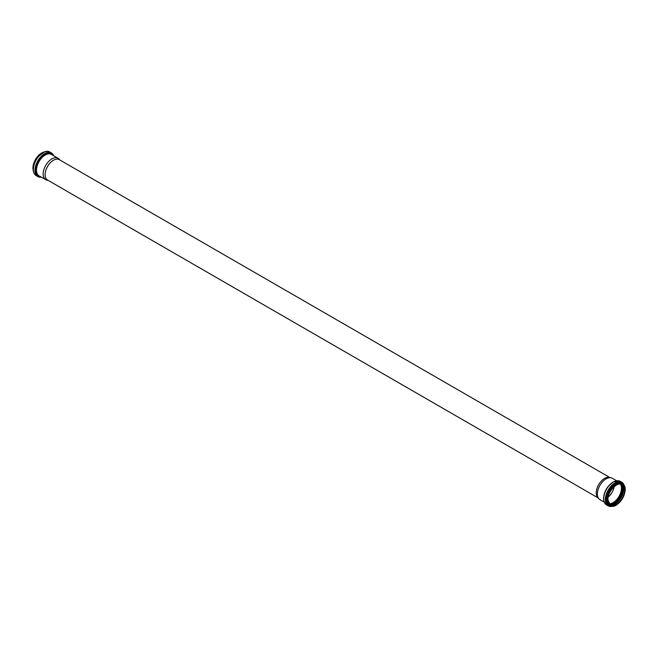 <?xml version="1.0" encoding="UTF-8"?>
<svg xmlns="http://www.w3.org/2000/svg" width="658" height="658" viewBox="0 0 658 658"><rect width="100%" height="100%" fill="white"/><g stroke="black" fill="none" stroke-linecap="round" stroke-linejoin="round"><path stroke-width="0.99" d="M48.124 180.382L47.006 180.152A12.354 7.131 -60 0 1 45.723 179.667A12.354 7.131 -60 0 1 43.165 174.016A12.354 7.131 -60 0 1 48.552 161.588A12.354 7.131 -60 0 1 58.068 158.274A12.354 7.131 -60 0 1 59.13 159.146L59.894 160.001M598.106 497.909L47.565 180.053A11.762 6.794 -60 0 1 45.122 174.674A11.762 6.794 -60 0 1 50.263 162.83A11.762 6.794 -60 0 1 59.327 159.68L609.876 477.535M604.209 502.112L599.932 499.636A12.354 7.131 -60 0 1 598.87 498.772L597.661 497.407A11.762 6.794 -60 0 1 596.238 492.85A11.762 6.794 -60 0 1 600.655 481.812A11.762 6.794 -60 0 1 609.218 477.404L610.994 477.766A12.354 7.131 -60 0 1 612.277 478.243L616.562 480.718M614.251 486.657A11.803 6.819 -60 0 1 608.198 497.135M620.362 484.017A11.803 6.819 -60 0 1 619.03 496.403A11.803 6.819 -60 0 1 608.963 503.757M620.404 484.017A11.844 6.835 -60 0 1 619.046 496.412A11.844 6.835 -60 0 1 608.987 503.789A11.844 6.835 -60 0 0 619.063 496.428A11.844 6.835 -60 0 0 620.42 484.017M598.87 498.772A12.354 7.131 -60 0 1 597.365 493.985A12.354 7.131 -60 0 1 602.004 482.396A12.354 7.131 -60 0 1 610.994 477.766M32.941 168.094A12.263 7.082 -60 0 1 32.941 168.037A12.263 7.082 -60 0 1 41.651 152.993M33.394 171.088A12.395 7.156 -60 0 1 32.941 168.144A12.395 7.156 -60 0 1 44.473 151.891M33.352 169.024A13.168 7.608 -60 0 1 43.88 152.278M33.394 169.419A13.629 7.871 -60 0 1 39.34 155.699A13.629 7.871 -60 0 1 49.843 152.047C43.922 148.083 32.859 159.993 33.237 169.205C33.262 172.273 34.249 174.428 36.215 175.661A13.629 7.871 -60 0 1 33.394 169.419M41.339 177.142A13.629 7.871 -60 0 1 37.819 176.583A13.629 7.871 -60 0 1 34.989 170.34A13.629 7.871 -60 0 1 40.944 156.629A13.629 7.871 -60 0 1 51.447 152.977A13.629 7.871 -60 0 1 53.685 155.749M41.084 176.994A13.152 7.592 -60 0 1 35.697 170.364A13.152 7.592 -60 0 1 42.992 155.658A13.152 7.592 -60 0 1 53.438 155.601M40.072 176.41A12.592 7.271 -60 0 1 36.132 170.151A12.592 7.271 -60 0 1 42.441 156.67A12.592 7.271 -60 0 1 52.426 155.017M45.723 179.667L39.044 175.818A12.354 7.131 -60 0 1 36.486 170.159A12.354 7.131 -60 0 1 41.873 157.731A12.354 7.131 -60 0 1 51.39 154.416L58.068 158.274M620.831 484.066A12.083 6.975 -60 0 1 619.367 496.601A12.083 6.975 -60 0 1 609.242 504.135M621.843 484.469A12.847 7.419 -60 0 1 619.795 496.848A12.847 7.419 -60 0 1 610.098 504.809M622.452 485.176A13.086 7.551 -60 0 1 620.099 497.02A13.086 7.551 -60 0 1 611.019 504.982M623.537 488.236A12.074 6.967 -60 0 1 614.21 504.39M621.637 484.288A11.844 6.835 -60 0 1 621.144 497.629A11.844 6.835 -60 0 1 609.843 504.727M616.316 485.086A11.844 6.835 -60 0 1 622.164 484.543A11.844 6.835 -60 0 1 622.164 498.213A11.844 6.835 -60 0 1 610.32 505.056A11.844 6.835 -60 0 1 607.869 499.718M607.869 499.8A12.05 6.958 -60 0 1 620.65 483.901A12.05 6.958 -60 0 1 620.65 500.944A12.05 6.958 -60 0 1 607.869 499.8M607.721 499.891A12.263 7.082 -60 0 1 620.724 483.712A12.263 7.082 -60 0 1 620.724 501.051A12.263 7.082 -60 0 1 607.721 499.891M616.349 504.916A12.395 7.156 -60 0 1 610.106 505.558A12.395 7.156 -60 0 1 607.54 499.891A12.395 7.156 -60 0 1 612.943 487.413A12.395 7.156 -60 0 1 622.493 484.099A12.395 7.156 -60 0 1 625.059 489.823M606.808 499.463A12.395 7.156 -60 0 1 612.211 486.994A12.395 7.156 -60 0 1 621.761 483.679L622.493 484.099C630.923 488.137 617.813 510.838 610.106 505.558L609.374 505.138A12.395 7.156 -60 0 1 606.808 499.463M610.435 505.731A12.617 7.287 -60 0 1 606.462 499.455A12.617 7.287 -60 0 1 612.804 485.933A12.617 7.287 -60 0 1 622.813 484.296M612.524 506.15A13.168 7.608 -60 0 1 606.026 499.652A13.168 7.608 -60 0 1 613.914 484.469A13.168 7.608 -60 0 1 624.212 485.892M612.878 506.134A13.629 7.871 -60 0 1 608.156 505.862A13.629 7.871 -60 0 1 605.335 499.628A13.629 7.871 -60 0 1 611.282 485.908A13.629 7.871 -60 0 1 621.785 482.256A13.629 7.871 -60 0 1 624.376 486.213M603.731 498.698A13.629 7.871 -60 0 1 609.678 484.987A13.629 7.871 -60 0 1 620.181 481.335L613.544 481.746L608.239 486.336C605.245 490.251 603.69 494.298 603.575 498.493C603.6 501.56 604.595 503.707 606.553 504.941A13.629 7.871 -60 0 1 603.731 498.698M603.699 498.295A13.152 7.592 -60 0 1 613.947 481.697M33.41 171.203L32.9 168.094L36.601 157.714L44.58 151.85M53.792 155.806L51.447 152.977L49.843 152.047M41.438 177.199L37.819 176.583L36.215 175.661M621.144 483.951C629.064 487.537 616.365 509.531 609.308 504.464M622.164 484.543C617.541 481.154 607.515 491.633 607.934 499.718L610.32 505.056M620.181 481.335L621.785 482.256L624.59 486.714M613.42 506.068L608.156 505.862L606.553 504.941"/></g></svg>
